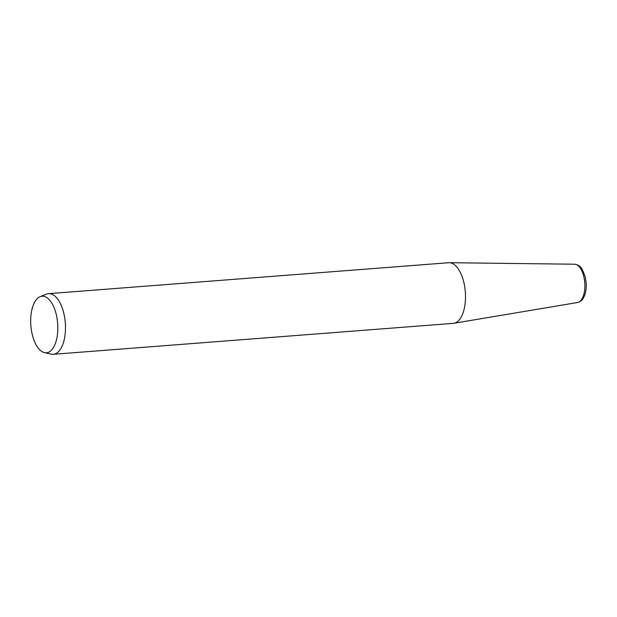 <?xml version="1.0" encoding="UTF-8"?>
<svg xmlns="http://www.w3.org/2000/svg" width="617" height="617" viewBox="0 0 617 617"><rect width="100%" height="100%" fill="white"/><g stroke="black" fill="none" stroke-linecap="round" stroke-linejoin="round"><path stroke-width="0.93" d="M40.521 296.522A28.367 13.443 -94.4 0 0 40.151 296.661A28.367 13.443 -94.4 0 0 30.85 325.529A28.367 13.443 -94.4 0 0 44.486 352.631A28.367 13.443 -94.4 0 0 47.987 352.469A28.367 13.443 -94.4 0 0 57.312 320.177A28.367 13.443 -94.4 0 0 40.521 296.522M44.486 352.631L51.172 354.135A30.403 14.407 -94.4 0 0 53.27 354.297A30.403 14.407 -94.4 0 0 54.928 353.957A30.403 14.407 -94.4 0 0 65.132 321.102A30.403 14.407 -94.4 0 0 48.581 293.669A30.403 14.407 -94.4 0 0 46.923 294A30.403 14.407 -94.4 0 0 46.537 294.147L40.151 296.661M48.581 293.669L448.598 262.726A30.403 14.407 85.6 0 1 449.207 262.703A30.403 14.407 85.6 0 1 465.21 290.808A30.403 14.407 85.6 0 1 454.945 323.015A30.403 14.407 -94.4 0 1 453.896 323.277A30.403 14.407 -94.4 0 1 453.287 323.354L53.27 354.297M574.581 264.215C577.99 264.616 580.551 266.359 582.263 269.452L585.171 276.57L586.15 282.617C586.528 287.846 585.895 292.404 584.26 296.307C582.71 298.728 583.381 299.8 578.553 302.261L577.543 302.507A19.22 9.108 -94.4 0 0 578.206 302.345A19.22 9.108 -94.4 0 0 584.7 281.977A19.22 9.108 -94.4 0 0 574.581 264.215L449.207 262.703M577.543 302.507L453.896 323.277"/></g></svg>
